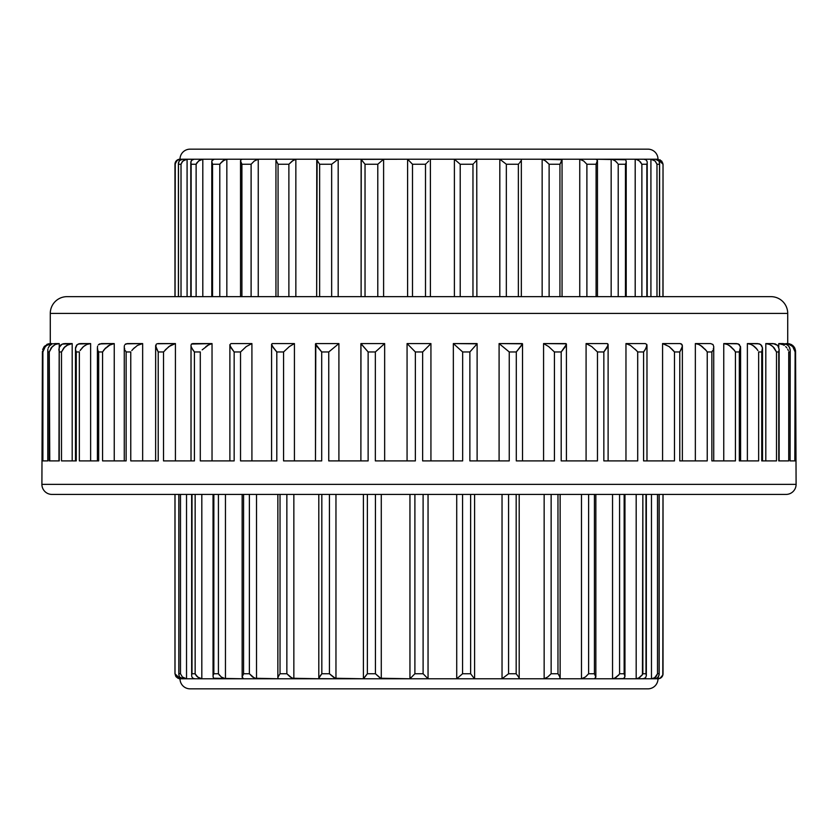 <?xml version="1.0" encoding="UTF-8"?>
<svg xmlns="http://www.w3.org/2000/svg" width="838" height="838" viewBox="0 0 838 838"><rect width="100%" height="100%" fill="white"/><g stroke="black" fill="none" stroke-linecap="round" stroke-linejoin="round"><path stroke-width="1.26" d="M48.562 343.8L51.946 343.58L51.946 344.114L50.448 343.58L46.855 344.408L48.562 343.8L44.309 346.377L42.675 349.509M42.424 351.52L41.9 484.364A10.056 10.056 0 0 0 51.956 494.42L786.044 494.42A10.056 10.056 0 0 0 796.1 484.364L41.9 484.364L796.1 484.364L795.566 351.96L795.115 460.9L790.087 460.9L790.087 351.96L788.726 351.96L788.726 460.9L778.753 460.9L778.753 351.96L776.501 351.96L776.501 460.9L761.742 460.9L761.742 351.96L758.652 351.96L758.652 460.9L739.326 460.9L739.326 351.96L735.429 351.96L735.429 460.9L711.86 460.9L711.86 351.96L707.23 351.96L707.23 460.9L679.786 460.9L679.786 351.96L674.485 351.96L674.485 460.9L643.584 460.9L643.584 351.96L637.708 351.96L637.708 460.9L603.842 460.9L603.842 351.96L597.473 351.96L597.473 460.9L561.198 460.9L561.198 351.96L554.431 351.96L554.431 460.9L516.302 460.9L516.302 351.96L509.253 351.96L509.253 460.9L469.867 460.9L469.867 351.96L462.66 351.96L462.66 460.9L422.635 460.9L422.635 351.96L415.365 351.96L415.365 460.9L375.34 460.9L375.34 351.96L368.133 351.96L368.133 460.9L328.747 460.9L328.747 351.96L321.698 351.96L321.698 460.9L283.569 460.9L283.569 351.96L276.802 351.96L276.802 460.9L240.527 460.9L240.527 351.96L234.158 351.96L234.158 460.9L200.292 460.9L200.292 351.96L194.416 351.96L194.416 460.9L163.515 460.9L163.515 351.96L158.214 351.96L158.214 460.9L130.77 460.9L130.77 351.96L126.14 351.96L126.14 460.9L102.571 460.9L102.571 351.96L98.675 351.96L98.675 460.9L79.348 460.9L79.348 351.96L76.258 351.96L76.258 460.9L61.499 460.9L61.499 351.96L59.247 351.96L59.247 460.9L49.274 460.9L49.274 351.96L47.913 351.96L47.913 460.9L42.885 460.9L42.424 351.52M54.763 344.774L51.191 347.822L49.274 351.96L49.767 460.9M53.098 343.758L59.236 343.58L59.236 347.246L59.236 343.58L53.098 343.758M49.39 345.937L51.6 344.261L49.39 345.937L48.164 348.105L49.39 345.937M47.881 349.278L47.787 350.483L47.881 349.278M47.787 460.9L47.787 350.483L47.913 460.9L43.167 460.9M64.819 346.848L61.499 351.96L61.499 460.9L62.18 460.9M58.964 460.9L59.184 347.393L62.106 344.135L72.194 343.58L72.194 460.9L75.493 460.9L75.493 348.503L77.075 344.711M78.196 344.02L90.63 343.58L90.63 460.9L90.63 343.58L79.254 343.695L76.625 345.162L75.556 347.592L75.493 460.9M99.607 343.915L114.24 343.58L114.24 460.9L114.24 343.58L101.45 343.58L98.329 344.827L99.607 343.915M97.627 346.094L97.407 347.581L97.627 346.094M97.407 460.9L97.407 347.581L97.407 460.9M125.993 343.831L142.649 343.58L142.649 460.9L142.649 343.58L127.439 343.58L124.998 344.523L125.993 343.831M124.433 345.528L124.265 346.723L124.433 345.528M124.265 460.9L124.265 346.723L124.265 460.9M156.947 343.758L175.425 343.58L175.425 460.9L175.425 343.58L156.947 343.758M157.125 460.9L158.214 460.9L158.214 351.96L155.638 345.958L155.638 460.9L155.669 345.434M191.431 344.051L212.035 343.58L212.035 460.9L212.035 343.58L192.73 343.58L191.431 344.051L191.022 345.277L191.431 344.051M191.022 460.9L191.022 345.277L191.022 460.9M232.388 460.9L234.158 460.9L234.158 351.96L231.162 348L229.884 344.701L229.884 460.9L229.884 344.701L231.005 343.58L251.913 343.58L251.913 460.9L251.913 343.58L246.278 346.555L240.527 351.96L240.527 460.9L242.056 460.9M274.675 460.9L276.802 460.9L276.802 351.96L273.219 347.623L271.585 344.229L271.585 460.9L271.585 344.229L272.245 343.58L294.431 343.58L294.431 460.9L294.431 343.58L289.372 346.555L283.569 351.96L283.569 460.9L285.161 460.9M320.409 460.9L321.698 460.9L321.698 351.96L315.486 343.884L315.486 460.9L315.79 343.58L338.908 343.58L338.908 460.9L338.908 343.58L328.747 351.96L328.747 460.9L330.382 460.9M366.667 460.9L368.133 460.9L368.133 351.96L360.885 343.674L360.885 460.9L360.969 343.58L384.652 343.58L384.652 460.9L384.652 343.58L375.34 351.96L375.34 460.9L376.995 460.9M413.742 460.9L415.365 460.9L415.365 351.96L407.069 343.58L407.069 460.9L407.069 343.58L430.931 343.58L422.635 351.96L422.635 460.9L424.279 460.9M770.96 296.652L67.04 296.652A16.76 16.76 0 0 0 50.28 313.412L787.72 313.412A16.76 16.76 0 0 0 770.96 296.652L67.04 296.652A16.76 16.76 0 0 0 50.28 313.412L50.28 343.58L50.28 313.412L787.72 313.412L787.72 343.58L787.72 313.412A16.76 16.76 0 0 0 770.96 296.652L769.263 296.652M643.542 688.836L190.058 688.836A10.056 10.056 0 0 1 180.002 678.78A10.056 10.056 0 0 0 190.058 688.836L647.942 688.836A10.056 10.056 0 0 0 657.998 678.78L180.17 678.78L182.998 678.78L179.5 676.989L182.998 678.78L194.887 678.78L192.97 678.246L191.933 676.989L192.97 678.246L194.887 678.78L215.397 678.78L213.774 678.246L243.722 678.78L242.454 678.246L242.161 676.989L243.565 673.752L249.378 673.752L249.378 494.42L249.378 673.752L254.584 678.246L278.792 678.78L277.923 678.246L278.027 676.989L280.028 673.752L286.858 673.752L286.858 494.42L286.858 673.752L292.19 678.246L319.247 678.78L319.32 676.989L321.834 673.752L329.428 673.752L329.428 494.42L329.428 673.752L334.666 678.246L363.535 678.78L367.369 673.752L375.434 673.752L375.434 494.42L375.434 673.752L380.379 678.246L409.95 678.78L414.894 673.752L423.106 673.752L423.106 494.42L423.106 673.752L428.05 678.78L456.72 678.78L456.72 494.42L456.72 678.78L462.566 673.752L470.631 673.752L470.631 494.42L470.631 673.752L474.465 678.78L502.035 678.78L502.035 494.42L502.035 678.78L508.572 673.752L516.166 673.752L516.166 494.42L516.166 673.752L518.932 677.45L518.753 678.78L544.155 678.78L544.155 494.42L544.155 678.78L547.738 676.989L551.142 673.752L557.972 673.752L557.972 494.42L557.972 673.752L559.962 676.968L559.92 678.529L559.208 678.78L581.478 678.78L581.478 494.42L581.478 678.78L585.437 676.989L588.622 673.752L594.435 673.752L594.435 494.42L594.435 673.752L595.849 677.219L594.278 678.78L612.547 678.78L612.547 494.42L612.547 678.78L615.762 677.68L619.041 674.6L614.694 678.246M194.458 149.164L647.942 149.164A10.056 10.056 0 0 1 657.998 159.22A10.056 10.056 0 0 0 647.942 149.164L190.058 149.164A10.056 10.056 0 0 0 180.002 159.22L657.725 159.22L655.358 159.22L658.888 161.011L655.358 159.22L643.919 159.22L645.847 159.754L646.905 161.011L645.847 159.754L643.919 159.22L623.828 159.22L625.462 159.754L595.86 159.22L597.148 159.754L597.463 161.011L596.09 164.248L586.893 164.248L586.893 296.652L586.893 164.248L596.09 164.248L596.09 296.652L596.09 164.248L597.421 160.32L595.86 159.22L561.104 159.22L561.994 159.754L561.91 161.011L559.931 164.248L549.12 164.248L549.12 296.652L549.12 164.248L559.931 164.248L559.931 296.652L559.931 164.248L561.994 159.754L561.91 161.011M474.591 494.42L474.591 678.654L474.591 494.42M519.193 494.42L519.193 678.34L519.193 494.42M559.208 675.449L557.972 673.752L551.142 673.752L551.142 494.42L551.142 673.752L547.738 676.989L544.155 678.78L559.208 678.78L560.14 677.858L560.14 494.42L560.14 677.858L559.187 675.418M595.849 494.42L595.849 677.219L595.849 494.42M612.547 678.78L623.682 678.581L624.959 676.455L624.153 673.752L624.153 494.42L624.153 673.752L619.586 673.752L619.041 674.6L619.586 673.752L619.586 494.42L619.586 673.752L624.153 673.752L624.959 676.455L624.959 494.42L624.959 676.455L624.425 678.057L622.603 678.78L636.178 678.78L636.178 494.42L636.178 678.78L639.509 677.68L642.442 674.6L638.462 678.246M636.178 678.78L643.898 678.707L645.606 677.733L646.339 675.575L645.993 494.42L645.993 673.752L642.851 673.752L642.442 674.6L642.851 494.42L642.851 673.752L645.993 673.752L646.339 675.575L646.339 494.42L646.339 675.575L645.606 677.733L643.113 678.78L651.472 678.78L651.472 494.42L651.472 678.78L654.792 677.68L657.505 673.752L659.108 673.752L659.108 494.42L659.181 674.642L658.218 677.366L655.002 678.78L660.093 678.246L661.727 676.989L662.806 675.019L660.093 678.246L661.727 676.989L662.9 674.6L661.727 676.989L659.014 678.644L660.093 678.246M659.181 494.42L659.181 674.642L659.181 494.42M663.026 494.42L663.026 673.752A5.028 5.028 0 0 1 657.998 678.78A5.028 5.028 0 0 0 663.026 673.752L662.994 494.42L662.806 675.019M177.907 678.246L175.718 676.235L175.006 673.752L174.974 494.42L174.974 673.752L175.006 494.42L175.006 673.752L176.273 676.989L180.17 678.78L180.17 677.764L180.17 678.78L178.986 678.644L176.273 676.989L174.974 673.752L180.17 678.78M428.05 494.42L428.05 678.78L428.05 494.42M174.974 164.248A5.028 5.028 0 0 1 180.002 159.22A5.028 5.028 0 0 0 174.974 164.248L174.974 296.652M561.994 159.754L542.155 159.22L542.155 296.652L542.155 159.22L499.825 159.22L499.825 296.652L499.825 159.22L454.395 159.22L454.395 296.652L454.395 159.22L407.603 159.22L407.603 296.652L407.603 159.22L361.115 159.356L361.115 296.652L361.251 159.22L316.764 159.335L316.659 296.652L317.11 159.22L276.896 159.22L275.943 160.173L275.943 296.652L275.943 160.173L276.896 159.22L242.14 159.22L240.621 160.194L240.527 296.652L240.527 160.812L240.904 159.691L242.14 159.22L214.172 159.22L211.909 160.707L211.784 296.652L211.784 161.587L212.328 159.953L214.172 159.22L194.081 159.22L192.583 159.513L190.98 161.305L190.802 296.652L190.802 162.467L191.556 160.278L194.081 159.22L181.626 159.325L179.384 160.655L178.463 162.677L178.41 296.652L178.41 163.41L179.384 160.655L182.642 159.22L179.081 159.356L177.09 160.32L175.058 164.248L175.058 296.652L175.257 162.981M182.642 161.284L181.018 164.248L178.484 164.248L178.484 296.652L178.484 164.248L181.018 164.248L181.018 296.652L181.018 164.248L182.223 161.765L184.769 159.754L182.223 161.765M663.026 164.248L663.026 296.652L663.026 164.248L662.942 296.652L663.026 164.248L657.725 159.22L661.643 161.011L662.942 164.248M794.833 460.9L795.115 351.96L792.706 346.555L789.867 344.47L786.054 343.58L786.054 344.114L786.054 343.58L789.511 343.81L792.717 345.413L794.675 347.822L795.524 350.546L796.1 484.364A10.056 10.056 0 0 1 786.044 494.42M783.237 344.774L778.764 343.58L785.143 343.81L788.108 345.413L789.731 347.822L790.213 350.546L790.087 460.9L790.192 349.855L789.071 346.555L786.798 344.47L778.764 343.58L783.237 343.58M778.764 347.246L778.764 343.58L778.764 347.246M775.82 460.9L776.501 460.9L776.501 351.96L772.866 346.555L769.651 344.47L765.806 343.58L765.806 460.9L765.806 343.58L775.003 343.81L777.674 345.413L779.13 349.163L779.13 460.9M754.472 346.555L756.976 349.163L752.901 345.413L754.472 346.555L751.141 344.47L747.37 343.58L747.37 460.9L747.37 343.58L759.238 343.81L761.574 345.413L762.475 347.822L761.742 351.96L761.742 460.9L762.276 460.9M730.778 346.555L734.559 350.546L729.165 345.413L730.778 346.555L727.394 344.47L723.76 343.58L723.76 460.9L723.76 343.58L738.121 343.81L740.499 346.555L739.326 351.96L739.326 460.9L740.059 460.9M702.181 346.555L706.214 350.546L700.537 345.413L702.181 346.555L698.777 344.47L695.351 343.58L695.351 460.9L695.351 343.58L710.561 343.58L712.949 344.47L713.735 346.555L713.735 460.9M673.155 460.9L674.485 460.9L674.485 351.96L669.112 346.555L662.575 343.58L662.575 460.9L662.575 343.58L679.974 343.58L681.189 343.81L682.321 345.413L682.027 347.822L679.786 351.96L679.786 460.9L680.854 460.9M630.48 345.413L636.471 350.546L630.48 345.413L625.965 343.58L625.965 460.9L625.965 343.58L645.27 343.58L646.831 344.47L646.276 347.822L643.584 351.96L643.584 460.9L644.81 460.9M595.944 460.9L597.473 460.9L597.473 351.96L591.722 346.555L586.087 343.58L586.087 460.9L586.087 343.58L606.995 343.58L608.105 344.47L606.942 347.822L603.842 351.96L603.842 460.9L605.204 460.9M552.839 460.9L554.431 460.9L554.431 351.96L548.628 346.555L543.569 343.58L543.569 460.9L543.569 343.58L566.31 343.81L565.482 346.555L561.198 351.96L561.198 460.9L562.654 460.9M507.619 460.9L509.253 460.9L509.253 351.96L499.092 343.58L499.092 460.9L499.092 343.58L522.514 343.81L516.302 351.96L516.302 460.9L517.842 460.9M461.005 460.9L462.66 460.9L462.66 351.96L453.348 343.58L453.348 460.9L453.348 343.58L477.084 343.81L469.867 351.96L469.867 460.9L471.48 460.9M72.194 460.9L72.194 343.58L63.384 343.727L61.048 344.764L59.603 346.429L58.87 349.477L59.247 351.96L61.499 351.96L63.887 347.822L68.349 344.47L65.134 346.555M509.253 460.9L469.867 460.9M462.66 460.9L422.635 460.9M554.431 460.9L516.302 460.9M586.087 460.9L561.198 460.9M636.262 460.9L603.842 460.9M674.485 460.9L643.584 460.9M706.046 460.9L679.786 460.9M734.402 460.9L712.771 460.9M757.782 460.9L739.326 460.9M776.501 460.9L761.742 460.9M788.233 460.9L779.089 460.9M795.115 460.9L790.087 460.9M42.885 460.9L42.885 351.96L45.294 346.555L48.133 344.47L51.946 343.58L46.561 345.413L44.309 347.822L42.434 351.96L41.9 484.364A10.056 10.056 0 0 0 51.956 494.42L784.274 494.42M59.247 460.9L49.274 460.9M75.692 460.9L61.499 460.9M97.732 460.9L80.218 460.9M125.333 460.9L103.598 460.9M158.214 460.9L131.954 460.9M192.991 460.9L164.845 460.9M234.158 460.9L201.738 460.9M276.802 460.9L240.527 460.9M321.698 460.9L283.569 460.9M368.133 460.9L328.747 460.9M415.365 460.9L375.34 460.9M53.726 494.42L51.956 494.42M186.528 494.42L186.528 678.78L186.528 494.42M201.822 494.42L201.822 678.78L201.822 494.42M225.453 494.42L225.453 678.78L225.453 494.42M256.522 494.42L256.522 678.78L256.522 494.42M293.845 494.42L293.845 678.78L293.845 494.42M335.965 494.42L335.965 678.78L335.965 494.42M381.28 494.42L381.28 678.78L381.28 494.42M655.358 161.284L656.982 164.248L656.982 296.652L656.982 164.248L659.516 164.248L656.982 164.248L655.086 161.011L650.917 159.22L654.237 160.32M657.725 159.88L657.725 159.22L657.725 159.88M650.917 296.652L650.917 159.22L650.917 296.652M635.194 296.652L635.194 159.22L636.325 159.356L635.194 159.22L635.194 296.652M611.164 296.652L611.164 159.22L612.201 159.356L611.164 159.22L611.164 296.652M579.749 296.652L579.749 159.22L583.688 161.011L586.893 164.248L583.688 161.011L579.749 159.22L579.749 296.652M383.605 159.22L383.605 296.652L383.605 159.22L377.791 164.248L365.033 164.248L365.033 296.652L365.033 164.248L377.791 164.248L377.791 296.652L377.791 164.248L383.605 159.22M338.175 159.22L338.175 296.652L338.175 159.22L331.659 164.248L319.634 164.248L319.634 296.652L319.634 164.248L331.659 164.248L331.659 296.652L331.659 164.248L338.175 159.22M295.845 159.22L295.845 296.652L295.845 159.22L292.294 161.011L288.88 164.248L278.069 164.248L278.069 296.652L278.069 164.248L288.88 164.248L288.88 296.652L288.88 164.248L293.248 160.32L295.845 159.22M258.251 159.22L258.251 296.652L258.251 159.22L254.312 161.011L251.107 164.248L241.91 164.248L241.91 296.652L241.91 164.248L251.107 164.248L251.107 296.652L251.107 164.248L254.312 161.011L258.251 159.22M226.836 159.22L226.836 296.652L226.836 159.22L222.657 161.011L219.786 164.248L212.559 164.248L212.559 296.652L212.559 164.248L219.786 164.248L219.786 296.652L219.786 164.248L222.657 161.011L226.836 159.22L223.641 160.32L220.342 163.4L224.699 159.754M202.806 159.22L202.806 296.652L202.806 159.22L198.554 161.011L196.123 164.248L191.137 164.248L191.137 296.652L191.137 164.248L196.123 164.248L196.123 296.652L196.123 164.248L198.554 161.011L202.806 159.22L199.486 160.32L196.794 162.981M187.084 159.22L187.084 296.652L187.084 159.22L182.914 161.011L184.769 159.754M180.275 159.22L180.275 159.88L180.275 159.22L178.002 159.754L175.404 162.572L177.09 160.32L180.002 159.22A10.056 10.056 0 0 1 190.058 149.164L191.158 149.164M657.83 678.78L657.83 677.764L657.83 678.78L659.014 678.644L657.998 678.78A10.056 10.056 0 0 1 647.942 688.836L646.842 688.836M425.505 296.652L425.505 164.248L412.495 164.248L412.495 296.652L412.495 164.248L425.505 164.248L425.505 296.652M426.353 163.4L425.505 164.248L426.353 163.4M428.742 161.011L427.191 162.572L428.742 161.011M430.397 296.652L430.397 159.23L430.397 296.652M407.603 159.22L412.495 164.248L407.603 159.22M659.516 296.652L659.516 164.248L659.516 296.652M646.863 296.652L646.863 164.248L641.877 164.248L641.877 296.652L641.877 164.248L646.863 164.248L646.863 296.652M625.441 296.652L625.441 164.248L618.214 164.248L618.214 296.652L618.214 164.248L625.441 164.248L625.441 296.652M518.366 296.652L518.366 164.248L506.341 164.248L506.341 296.652L506.341 164.248L518.366 164.248L518.366 296.652M472.967 296.652L472.967 164.248L460.209 164.248L460.209 296.652L460.209 164.248L472.967 164.248L472.967 296.652M361.115 159.356L365.033 164.248L361.115 159.356M316.659 159.67L319.634 164.248L316.659 159.67M275.943 160.173L278.069 164.248L275.943 160.173M240.527 160.812L241.91 164.248L240.527 160.812M211.784 161.587L212.559 164.248L211.784 161.587M190.802 162.467L191.137 164.248L190.802 162.467M178.41 163.41L178.484 164.248L178.41 163.41M175.058 164.248L176.357 161.011L178.002 159.754M196.123 164.248L198.554 161.011L200.533 159.754M196.532 163.4L197.077 162.572M614.359 160.32L612.201 159.356L615.343 161.011L617.658 163.4M638.514 160.32L636.325 159.356L639.446 161.011L641.877 164.248M640.923 162.572L640.253 161.765M659.998 159.754L662.848 163.4L661.643 161.011L657.725 159.22M659.496 162.478L659.516 164.248M659.59 296.652L659.59 163.41L658.888 161.011M653.231 159.754L650.917 159.22M647.093 163.4L646.863 164.248L647.093 163.4M647.177 162.048L646.905 161.011M637.467 159.754L635.194 159.22M625.839 163.4L625.441 164.248L625.839 163.4M626.133 160.865L626.101 162.572M626.164 161.011L625.462 159.754M616.998 162.572L616.223 161.765M613.301 159.754L611.164 159.22M597.473 296.652L597.463 161.011M542.155 159.22L544.752 160.32L549.12 164.248L545.706 161.011L542.155 159.22M519.11 163.4L518.366 164.248L519.11 163.4M520.859 161.011L519.79 162.572L520.859 161.011M499.825 159.22L506.341 164.248L499.825 159.22M473.784 163.4L472.967 164.248L473.784 163.4M475.89 161.011L474.559 162.572L475.89 161.011M476.749 159.22L476.885 296.652M454.395 159.22L460.209 164.248L454.395 159.22M414.894 494.42L414.894 673.752L414.894 494.42M409.95 678.78L414.894 673.752L423.106 673.752L428.05 678.78L409.95 678.78L409.95 494.42L409.95 678.77M367.369 494.42L367.369 673.752L367.369 494.42M321.834 494.42L321.834 673.752L321.834 494.42M280.028 494.42L280.028 673.752L280.028 494.42M243.565 494.42L243.565 673.752L243.565 494.42M218.414 673.752L218.414 494.42L218.414 673.752L221.263 676.989L225.453 678.78L221.263 676.989L218.414 673.752L213.847 673.752L218.414 673.752L219.619 675.428M213.847 494.42L213.847 673.752L213.847 494.42M195.149 673.752L195.149 494.42L195.149 673.752L197.559 676.989L201.822 678.78L197.559 676.989L195.149 673.752L192.007 673.752L195.149 673.752L195.558 674.6L195.149 673.752M192.007 494.42L192.007 673.752L192.007 494.42M180.495 673.752L180.495 494.42L180.495 673.752L182.37 676.989L186.528 678.78L182.37 676.989L180.495 673.752L178.892 673.752L180.495 673.752M178.892 494.42L178.892 673.752L178.892 494.42M657.505 494.42L657.505 673.752L657.505 494.42M588.622 494.42L588.622 673.752L588.622 494.42M508.572 494.42L508.572 673.752L508.572 494.42M462.566 494.42L462.566 673.752L462.566 494.42M363.535 678.78L381.28 678.78L375.434 673.752L367.369 673.752L363.409 678.644M318.89 678.644L335.965 678.78L329.428 673.752L321.834 673.752L318.807 678.246M277.923 678.246L278.027 676.989L277.923 678.246L278.792 678.78L293.845 678.78L290.262 676.989L286.858 673.752L280.028 673.752L278.027 676.989M242.151 494.42L242.151 677.219L243.722 678.78L256.522 678.78L252.563 676.989L249.378 673.752L243.565 673.752L242.161 676.989M213.449 674.6L213.847 673.752L213.449 674.6M213.124 677.156L213.177 675.428M213.093 676.989L213.774 678.246M191.766 674.6L192.007 673.752L191.766 674.6M191.682 675.973L191.933 676.989M178.819 674.6L179.5 676.989M183.208 677.68L182.37 676.989M184.213 678.246L186.528 678.78M198.491 677.68L195.558 674.6M196.102 675.428L196.762 676.235M199.538 678.246L201.822 678.78M222.238 677.68L221.263 676.989M223.306 678.246L225.453 678.78M652.655 678.644L653.787 678.246L652.655 678.644M651.472 678.78L657.641 677.921L659.181 674.642L659.108 673.752L657.505 673.752L656.322 676.235L653.787 678.246M642.851 673.752L641.898 675.428M619.041 674.6L618.381 675.428M594.278 678.78L595.849 677.219L594.435 673.752L588.622 673.752L585.437 676.989L581.478 678.78L594.278 678.78M518.753 678.78L518.932 677.45L516.166 673.752L508.572 673.752L502.035 678.78L518.753 678.78M474.465 678.78L470.631 673.752L462.566 673.752L456.72 678.78L474.465 678.78M430.931 343.58L430.931 460.9L430.931 343.58L407.069 343.58L415.365 351.96L422.635 351.96L430.742 343.81M360.969 343.58L368.133 351.96L375.34 351.96L384.652 343.58L360.969 343.58M315.79 343.58L316.712 346.22L321.698 351.96L328.747 351.96L338.908 343.58L315.79 343.58M272.245 343.58L271.585 344.229L272.046 345.706L276.802 351.96L283.569 351.96L289.372 346.555L294.431 343.58L272.245 343.58M231.005 343.58L229.884 344.701L230.241 346.199L234.158 351.96L240.527 351.96L246.278 346.555L251.913 343.58L231.005 343.58M191.294 346.743L192.007 348.388L191.294 346.743M193.065 350.158L192.007 348.388L194.416 351.96L193.065 350.158L194.416 351.96L200.292 351.96L200.292 460.9M194.416 460.9L194.416 351.96M202.188 349.855L209.165 344.47L205.897 346.555M192.73 343.58L212.035 343.58L207.52 345.413M156.193 344.271L155.826 347.33L158.214 351.96L163.515 351.96L168.888 346.555L175.425 343.58L168.888 346.555L163.515 351.96L163.515 460.9M165.275 349.855L170.533 345.413L175.425 343.58L158.026 343.58M124.401 347.959L124.768 349.257L124.401 347.959M125.354 350.598L126.14 351.96L125.354 350.598M126.14 460.9L126.14 351.96L130.77 351.96L130.77 460.9M131.786 350.546L134.321 347.822L131.786 350.546M127.439 343.58L142.649 343.58L137.463 345.413L142.649 343.58L137.463 345.413L132.97 349.163M97.742 349.729L97.407 347.581L97.742 349.729M98.675 460.9L98.675 351.96L98.14 350.839L98.675 351.96L102.571 351.96L102.571 460.9M103.441 350.546L105.777 347.822L102.571 351.96M107.222 346.555L110.606 344.47L104.52 349.163M101.45 343.58L114.24 343.58L108.835 345.413M75.692 350.211L76.258 351.96L75.692 350.211M76.258 460.9L76.258 351.96L79.348 351.96L79.348 460.9M80.081 350.546L83.528 346.555L80.521 349.855M85.099 345.413L83.528 346.555L86.859 344.47L83.528 346.555L86.859 344.47L90.63 343.58L80.469 343.58M64.819 343.58L72.194 343.58L66.631 345.413M47.913 460.9L47.787 350.483L47.913 351.96L49.274 351.96L52.323 346.555L55.371 344.47L59.236 343.58L54.763 343.58M49.966 343.81L51.946 343.58L50.448 343.58M83.528 346.555L82.176 347.822M645.134 349.855L646.967 345.413M637.708 460.9L637.687 351.939M644.652 350.546L643.584 351.96L637.708 351.96L636.471 350.546M625.965 343.58L645.27 343.58L625.965 343.58M673.354 350.546L674.485 351.96L673.354 350.546M662.575 343.58L679.974 343.58L662.575 343.58M706.214 350.546L707.23 351.96L706.214 350.546M695.351 343.58L710.561 343.58L695.351 343.58M735.429 460.9L735.429 351.96L733.48 349.163M723.76 343.58L736.55 343.58L723.76 343.58M755.824 347.822L757.919 350.546M747.37 343.58L757.531 343.58L747.37 343.58M765.806 343.58L773.181 343.58L765.806 343.58M786.054 343.58L788.034 343.81L786.054 343.58M795.524 350.546L794.675 347.822M788.034 343.81L792.706 346.555L795.566 351.96M793.848 346.555L791.271 344.47L787.552 343.58M780.744 343.81L782.629 344.47L780.744 343.81M784.284 345.413L782.629 344.47L784.284 345.413M786.809 347.822L785.677 346.555L786.809 347.822M788.317 350.546L787.689 349.163L788.317 350.546M788.726 460.9L788.726 351.96L790.087 351.96L790.213 350.546M769.651 344.47L767.744 343.81L769.651 344.47M771.369 345.413L774.113 347.822L776.501 351.96L778.753 351.96L779.13 349.163L778.753 460.9M779.13 349.163L777.674 345.413L773.181 343.58M751.141 344.47L749.245 343.81L751.141 344.47M758.652 460.9L758.652 351.96L761.742 351.96L762.475 349.163M762.475 347.822L760.611 344.47L757.531 343.58M727.394 344.47L725.54 343.81L727.394 344.47M740.499 346.555L740.583 347.822L739.305 344.47L736.55 343.58M734.559 350.546L735.429 351.96L739.326 351.96L740.583 347.822M698.777 344.47L696.996 343.81L698.777 344.47M707.23 460.9L707.23 351.96L711.86 351.96L711.86 460.9M712.667 350.546L711.86 351.96L712.667 350.546M713.63 347.822L713.264 349.163L713.63 347.822M705.03 349.163L705.648 349.855M713.735 346.555L712.949 344.47L710.561 343.58M665.749 344.47L664.073 343.81L665.749 344.47M682.321 345.413L682.321 346.555L681.964 344.47L679.974 343.58M669.112 346.555L672.725 349.855M674.485 351.96L679.786 351.96L682.321 346.555M628.835 344.47L627.285 343.81L628.835 344.47M635.11 349.163L635.812 349.855M646.831 344.47L645.27 343.58M608.105 344.47L608.021 345.413L607.78 343.81L606.995 343.58L586.087 343.58L591.722 346.555L597.473 351.96L603.842 351.96L608.021 345.413M566.31 343.81L566.394 344.47L565.755 343.58L543.569 343.58L548.628 346.555L554.431 351.96L561.198 351.96L566.394 344.47M522.514 343.81L522.357 344.47L522.21 343.58L499.092 343.58L509.253 351.96L516.302 351.96L522.357 344.47M477.031 343.58L453.348 343.58L462.66 351.96L469.867 351.96L477.084 343.81M647.198 162.467L647.198 296.652M626.216 161.587L626.216 296.652M562.057 160.173L562.057 296.652M521.341 159.67L521.341 296.652M363.409 678.654L363.409 494.42M318.807 678.34L318.807 494.42M277.86 677.858L277.86 494.42M213.041 676.455L213.041 494.42M191.661 675.575L191.661 494.42M178.819 674.642L178.819 494.42M795.576 351.52L795.576 460.9M762.507 348.503L762.507 460.9M740.593 347.581L740.593 460.9M682.362 345.958L682.362 460.9M646.978 345.277L646.978 460.9M608.116 344.701L608.116 460.9M566.415 344.229L566.415 460.9M522.514 343.884L522.514 460.9M477.115 343.674L477.115 460.9"/></g></svg>
